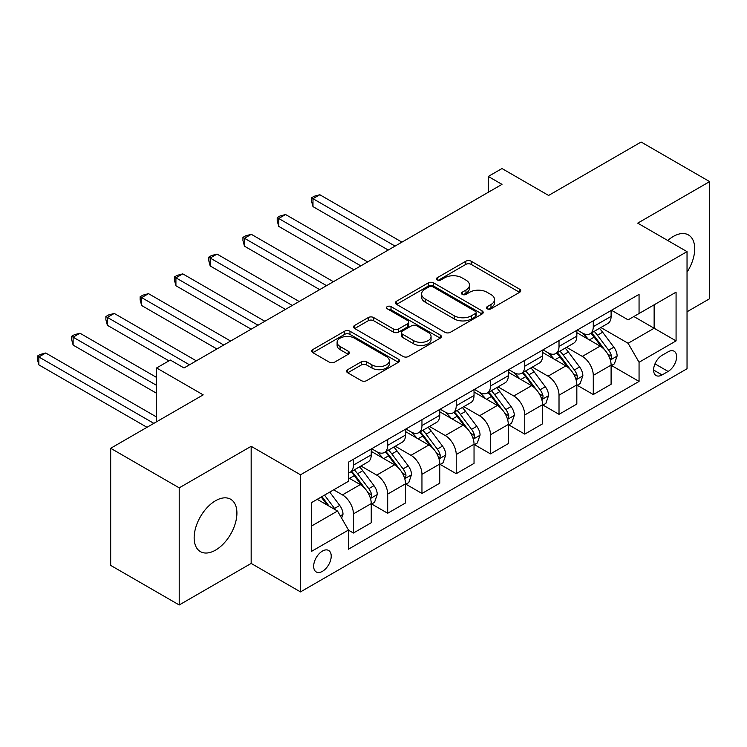<?xml version="1.0" encoding="UTF-8"?>
<svg xmlns="http://www.w3.org/2000/svg" width="747" height="747" viewBox="0 0 747 747"><rect width="100%" height="100%" fill="white"/><g stroke="black" fill="none" stroke-linecap="round" stroke-linejoin="round"><path stroke-width="1.12" d="M487.268 308.81A2.661 1.541 0 0 0 491.04 308.81L519.632 292.31A3.81 2.194 0 0 0 520.743 290.751A3.81 2.194 0 0 0 519.632 289.201L471.198 261.235A3.81 2.194 0 0 0 465.811 261.235L437.228 277.744A2.661 1.541 0 0 0 436.444 278.827A2.661 1.541 0 0 0 437.228 279.92A2.661 1.541 0 0 0 440.991 279.92L444.689 277.781A12.176 7.031 0 0 1 461.907 277.781L465.951 280.116A12.176 7.031 0 0 1 469.518 285.083A12.176 7.031 0 0 1 465.951 290.06L462.244 292.189A2.661 1.541 0 0 0 461.469 293.282A2.661 1.541 0 0 0 462.244 294.365A2.661 1.541 0 0 0 466.016 294.365L469.714 292.226A12.176 7.031 0 0 1 486.932 292.226L490.975 294.561A12.176 7.031 0 0 1 494.542 299.528A12.176 7.031 0 0 1 490.975 304.505L487.268 306.643A2.661 1.541 0 0 0 486.493 307.727A2.661 1.541 0 0 0 487.268 308.81L487.268 306.643M215.538 550.128A30.235 17.461 120 0 0 235.286 523.479A30.235 17.461 120 0 0 230.655 499.248A30.235 17.461 120 0 0 215.538 500.742A30.235 17.461 120 0 0 195.779 527.391A30.235 17.461 120 0 0 200.411 551.622A30.235 17.461 120 0 0 215.538 550.128M687.035 272.169A30.235 17.461 120 0 0 688.445 234.941A30.235 17.461 120 0 0 673.327 236.444A30.235 17.461 120 0 0 667.762 240.506M322.443 571.334A12.41 7.162 120 0 0 330.548 560.399A12.41 7.162 120 0 0 328.643 550.464A12.41 7.162 120 0 0 322.443 551.071A12.41 7.162 120 0 0 314.338 562.005A12.41 7.162 120 0 0 316.242 571.95A12.41 7.162 120 0 0 322.443 571.334M347.691 369.672A3.81 2.194 0 0 0 346.571 371.222A3.81 2.194 0 0 0 347.691 372.781L361.277 380.625A3.81 2.194 0 0 0 366.656 380.625L398.412 362.295A3.81 2.194 0 0 0 399.524 360.736A3.81 2.194 0 0 0 398.412 359.186L349.979 331.22A3.81 2.194 0 0 0 344.591 331.22L312.844 349.559A3.81 2.194 0 0 0 311.732 351.109A3.81 2.194 0 0 0 312.844 352.659L329.259 362.136A3.81 2.194 0 0 0 334.637 362.136L348.223 354.293A3.81 2.194 0 0 0 349.344 352.743A3.81 2.194 0 0 0 348.223 351.183L340.09 346.487A10.178 5.873 0 0 1 337.102 342.331A10.178 5.873 0 0 1 343.387 336.897A10.178 5.873 0 0 1 354.48 338.176L386.367 356.58A10.178 5.873 0 0 1 389.346 360.736A10.178 5.873 0 0 1 383.062 366.17A10.178 5.873 0 0 1 371.969 364.891L366.656 361.828A3.81 2.194 0 0 0 361.277 361.828L347.691 369.672L347.691 372.781M687.035 311.779L709.65 298.716L709.65 181.605L641.122 142.033L548.597 195.453L501.993 168.542L488.295 176.46L501.993 184.369L184.005 367.963L170.307 360.045L156.599 367.963L156.599 421.775M179.215 487.847L179.215 604.967L251.169 563.425L251.169 446.304L179.215 487.847L110.677 448.284L203.193 394.864L156.599 367.963M251.169 446.304L300.509 474.793L687.035 251.636L687.035 368.757L300.509 591.904L300.509 474.793M709.65 181.605L637.695 223.148L687.035 251.636M444.96 332.312A3.81 2.194 0 0 0 450.338 332.312L482.095 313.983A3.81 2.194 0 0 0 483.206 312.423A3.81 2.194 0 0 0 482.095 310.873L433.662 282.908A3.81 2.194 0 0 0 428.274 282.908L396.526 301.237A3.81 2.194 0 0 0 395.415 302.796A3.81 2.194 0 0 0 396.526 304.346L444.96 332.312M388.309 309.389A2.661 1.541 0 0 1 391.008 309.762L391.008 306.597L440.254 335.029A3.81 2.194 0 0 1 441.365 336.58A3.81 2.194 0 0 1 440.254 338.139L408.497 356.468A3.81 2.194 0 0 1 403.119 356.468L354.685 328.503L354.685 325.393A3.81 2.194 0 0 0 353.574 326.953A3.81 2.194 0 0 0 354.685 328.503M354.685 325.393L368.271 317.55A3.81 2.194 0 0 1 373.659 317.55L393.296 328.895A3.81 2.194 0 0 0 398.683 328.895L407.694 323.684A3.81 2.194 0 0 0 408.805 322.134A3.81 2.194 0 0 0 407.694 320.584L387.245 308.772A2.661 1.541 0 0 1 386.46 307.689A2.661 1.541 0 0 1 388.104 306.27A2.661 1.541 0 0 1 391.008 306.597M179.215 604.967L110.677 565.395L110.677 448.284M668.117 351.818L662.085 355.301A12.017 6.938 120 0 0 654.241 365.89A12.017 6.938 120 0 0 656.081 375.517A12.017 6.938 120 0 0 662.085 374.929L668.117 371.446A12.017 6.938 120 0 0 675.97 360.857A12.017 6.938 120 0 0 674.13 351.221A12.017 6.938 120 0 0 668.117 351.818M611.513 310.276L628.096 319.847L639.058 313.516L639.058 294.365L348.485 462.132L348.485 481.283L311.48 502.647L311.48 551.389L348.485 530.025L348.485 549.176L639.058 381.418L639.058 362.267L628.096 343.275L600.84 327.531M639.058 313.516L676.072 292.152L676.072 340.893L639.058 362.267M251.169 563.425L300.509 591.904M488.295 176.46L488.295 192.287M633.858 316.523L654.139 328.232L654.139 304.813L676.072 292.152M628.096 343.275L654.139 328.232L676.072 340.893M311.48 526.065L337.523 511.032L317.232 499.323M348.485 530.183L353.424 533.031L353.424 513.88A15.51 8.955 -120 0 0 342.453 494.887L333.685 489.827M353.424 533.031L371.24 522.751L371.24 503.599A15.51 8.955 -120 0 0 360.269 484.607L348.485 477.8M371.651 503.992L387.684 513.254L387.684 494.103A15.51 8.955 -120 0 0 376.721 475.111L360.978 466.016M387.684 513.254L405.509 502.964L405.509 483.813A15.51 8.955 -120 0 0 394.537 464.821L371.24 451.365M405.92 484.205L421.952 493.468L421.952 474.317A15.51 8.955 -120 0 0 410.99 455.325L395.247 446.23M421.952 493.468L439.768 483.178L439.768 464.027A15.51 8.955 -120 0 0 428.806 445.035L405.509 431.589M440.179 464.429L456.221 473.682L456.221 454.531A15.51 8.955 -120 0 0 445.249 435.538L429.506 426.453M456.221 473.682L474.037 463.392L474.037 444.241A15.51 8.955 -120 0 0 463.075 425.258L439.768 411.802M474.448 444.642L490.48 453.896L490.48 434.754A15.51 8.955 -120 0 0 479.518 415.762L463.775 406.667M490.48 453.896L508.305 443.615L508.305 424.464A15.51 8.955 -120 0 0 497.334 405.472L474.037 392.016M508.716 424.856L524.749 434.119L524.749 414.968A15.51 8.955 -120 0 0 513.787 395.975L498.044 386.881M524.749 434.119L542.565 423.829L542.565 404.678A15.51 8.955 -120 0 0 531.603 385.685L508.305 372.23M542.976 405.079L559.017 414.333L559.017 395.182A15.51 8.955 -120 0 0 548.055 376.189L532.303 367.104M559.017 414.333L576.833 404.043L576.833 384.892A15.51 8.955 -120 0 0 565.871 365.899L542.565 352.453M577.244 385.293L593.286 394.547L593.286 375.396A15.51 8.955 -120 0 0 582.315 356.403L566.571 347.318M593.286 394.547L611.102 384.266L611.102 365.115A15.51 8.955 -120 0 0 600.14 346.122L576.833 332.667M577.244 330.053L582.315 332.985A15.51 8.955 -120 0 0 590.074 333.75A15.51 8.955 -120 0 0 593.286 326.654L593.286 320.799M542.976 349.839L548.055 352.771A15.51 8.955 -120 0 0 555.805 353.536A15.51 8.955 -120 0 0 559.017 346.44L559.017 340.576M508.716 369.625L513.787 372.548A15.51 8.955 -120 0 0 521.537 373.323A15.51 8.955 -120 0 0 524.749 366.217L524.749 360.362M474.448 389.402L479.518 392.334A15.51 8.955 -120 0 0 487.268 393.099A15.51 8.955 -120 0 0 490.48 386.003L490.48 380.148M440.179 409.188L445.249 412.12A15.51 8.955 -120 0 0 453.009 412.886A15.51 8.955 -120 0 0 456.221 405.789L456.221 399.934M405.92 428.974L410.99 431.897A15.51 8.955 -120 0 0 418.74 432.672A15.51 8.955 -120 0 0 421.952 425.566L421.952 419.711M371.651 448.751L376.721 451.683A15.51 8.955 -120 0 0 384.472 452.449A15.51 8.955 -120 0 0 387.684 445.352L387.684 439.497M611.513 365.507L639.058 381.418M590.074 333.75L607.89 323.46A15.51 8.955 -120 0 0 611.102 316.364L611.102 310.509M555.805 353.536L573.621 343.247A15.51 8.955 -120 0 0 576.833 336.15L576.833 330.295M521.537 373.323L539.353 363.033A15.51 8.955 -120 0 0 542.565 355.936L542.565 350.072M487.268 393.099L505.093 382.819A15.51 8.955 -120 0 0 508.305 375.713L508.305 369.858M453.009 412.886L470.825 402.596A15.51 8.955 -120 0 0 474.037 395.499L474.037 389.645M418.74 432.672L436.556 422.382A15.51 8.955 -120 0 0 439.768 415.285L439.768 409.421M384.472 452.449L402.297 442.168A15.51 8.955 -120 0 0 405.509 435.062L405.509 429.208M348.485 472.86A15.51 8.955 -120 0 0 350.212 472.235L368.028 461.945A15.51 8.955 -120 0 0 371.24 454.848L371.24 448.994M350.212 472.235A15.51 8.955 -120 0 0 353.424 465.138L353.424 459.284M337.523 511.032L348.485 530.025M488.333 309.193L490.975 307.671A12.176 7.031 0 0 0 494.542 302.694L494.542 299.528M469.518 285.083L469.518 288.249A12.176 7.031 0 0 1 465.951 293.226L463.308 294.738M519.576 292.338L471.198 264.401A3.81 2.194 0 0 0 465.811 264.401L438.293 280.293M482.039 314.011L433.662 286.073A3.81 2.194 0 0 0 428.274 286.073L396.573 304.374M475.363 313.516A2.661 1.541 0 0 0 476.147 312.423A2.661 1.541 0 0 0 475.363 311.34L432.849 286.792A2.661 1.541 0 0 0 429.086 286.792L425.183 289.042A12.176 7.031 0 0 0 421.616 294.019A12.176 7.031 0 0 0 425.183 298.987L454.241 315.766A12.176 7.031 0 0 0 471.46 315.766L475.363 313.516L475.363 316.681A2.661 1.541 0 0 0 476.147 315.589L476.147 312.423M421.616 294.019L421.616 297.185A12.176 7.031 0 0 0 425.183 302.152L425.183 298.987M475.363 316.681L471.46 318.932A12.176 7.031 0 0 1 454.241 318.932L425.183 302.152M354.732 328.531L368.271 320.715L368.271 317.55M408.805 322.134L408.805 325.3A3.81 2.194 0 0 1 407.694 326.85L398.683 332.06A3.81 2.194 0 0 1 393.296 332.06L373.659 320.715A3.81 2.194 0 0 0 368.271 320.715M391.008 309.762L440.198 338.167M413.679 340.66A10.178 5.873 0 0 0 424.772 341.939A10.178 5.873 0 0 0 431.056 336.505A10.178 5.873 0 0 0 428.078 332.35L416.845 325.86A3.81 2.194 0 0 0 411.457 325.86L402.446 331.07A3.81 2.194 0 0 0 401.335 332.62A3.81 2.194 0 0 0 402.446 334.17L413.679 340.66L413.679 343.825A10.178 5.873 0 0 0 424.772 345.095A10.178 5.873 0 0 0 431.056 339.67L431.056 336.505M401.335 332.62L401.335 335.786A3.81 2.194 0 0 0 402.446 337.336L402.446 334.17M413.679 343.825L402.446 337.336M389.346 360.736L389.346 363.901A10.178 5.873 0 0 1 383.062 369.335A10.178 5.873 0 0 1 371.969 368.056L366.656 364.994A3.81 2.194 0 0 0 361.277 364.994L347.738 372.809M337.102 342.331L337.102 345.497A10.178 5.873 0 0 0 340.09 349.652L340.09 346.487M348.177 354.321L340.09 349.652M398.356 362.323L349.979 334.385A3.81 2.194 0 0 0 344.591 334.385L312.89 352.687M611.102 365.75L614.389 363.845L617.134 355.936A10.271 5.929 -120 0 0 613.857 347.187L602.652 332.228A29.656 17.125 -120 0 0 599.411 328.353M588.272 339.269A29.656 17.125 -120 0 0 582.202 332.919M610.168 359.456L611.363 358.158L611.588 356.366A10.271 5.929 -120 0 0 608.646 350.194L597.441 335.235A29.656 17.125 -120 0 0 594.21 331.36M591.447 332.957A24.614 14.212 60 0 1 595.49 337.551L604.967 350.203M401.942 242.14L319.837 194.743L312.984 198.693L312.984 206.611L388.235 250.049M590.914 333.265A29.656 17.125 60 0 1 594.154 337.14L601.596 347.075M312.984 206.611L311.48 200.99L311.48 197.824L395.088 246.099M311.48 197.824L314.216 196.246L319.837 194.743M576.833 385.527L580.12 383.631L582.865 375.713A10.271 5.929 -120 0 0 579.588 366.964L568.383 352.014A29.656 17.125 -120 0 0 565.152 348.139M554.013 359.055A29.656 17.125 -120 0 0 547.934 352.705M575.9 379.233L577.095 377.945L577.319 376.152A10.271 5.929 -120 0 0 574.378 369.97L563.173 355.021A29.656 17.125 -120 0 0 559.942 351.146M557.178 352.743A24.614 14.212 60 0 1 561.221 357.337L570.699 369.989M367.673 261.926L285.569 214.52L278.724 218.479L278.724 226.388L353.966 269.835M556.655 353.051A29.656 17.125 60 0 1 559.886 356.926L567.337 366.861M278.724 226.388L277.212 220.776L277.212 217.61L360.82 265.876M277.212 217.61L279.957 216.023L285.569 214.52M542.565 405.313L545.861 403.417L548.597 395.499A10.271 5.929 -120 0 0 545.319 386.75L534.124 371.801A29.656 17.125 -120 0 0 530.884 367.926M519.744 378.841A29.656 17.125 -120 0 0 513.675 372.482M541.631 399.019L542.826 397.731L543.05 395.938A10.271 5.929 -120 0 0 540.109 389.757L528.913 374.807A29.656 17.125 -120 0 0 525.673 370.932M522.919 372.52A24.614 14.212 60 0 1 526.952 377.114L536.43 389.775M333.405 281.703L251.309 234.306L244.456 238.265L244.456 246.174L319.697 289.621M522.386 372.828A29.656 17.125 60 0 1 525.617 376.703L533.069 386.647M244.456 246.174L242.943 240.553L242.943 237.387L326.551 285.662M242.943 237.387L245.688 235.809L251.309 234.306M508.305 425.099L511.592 423.194L514.328 415.285A10.271 5.929 -120 0 0 511.051 406.536L499.855 391.587A29.656 17.125 -120 0 0 496.615 387.702M485.475 398.627A29.656 17.125 -120 0 0 479.406 392.268M507.362 418.806L508.558 417.517L508.782 415.724A10.271 5.929 -120 0 0 505.85 409.543L494.645 394.593A29.656 17.125 -120 0 0 491.405 390.718M488.65 392.306A24.614 14.212 60 0 1 492.693 396.9L502.171 409.552M299.145 301.489L217.041 254.092L210.187 258.042L210.187 265.96L285.438 309.398M488.118 392.614A29.656 17.125 60 0 1 491.358 396.489L498.8 406.433M210.187 265.96L208.684 260.339L208.684 257.173L292.292 305.448M208.684 257.173L211.42 255.595L217.041 254.092M474.037 444.876L477.324 442.98L480.069 435.062A10.271 5.929 -120 0 0 476.791 426.313L465.586 411.364A29.656 17.125 -120 0 0 462.356 407.488M451.216 418.404A29.656 17.125 -120 0 0 445.137 412.055M473.103 438.582L474.298 437.294L474.522 435.501A10.271 5.929 -120 0 0 471.581 429.329L460.376 414.37A29.656 17.125 -120 0 0 457.145 410.495M454.381 412.092A24.614 14.212 60 0 1 458.425 416.686L467.902 429.338M264.877 321.275L182.772 273.869L175.918 277.828L175.918 285.746L251.169 329.184M453.849 412.4A29.656 17.125 60 0 1 457.089 416.275L464.531 426.21M175.918 285.746L174.415 280.125L174.415 276.96L258.023 325.225M174.415 276.96L177.151 275.372L182.772 273.869M439.768 464.662L443.064 462.767L445.8 454.848A10.271 5.929 -120 0 0 442.523 446.099L431.318 431.15A29.656 17.125 -120 0 0 428.087 427.275M416.947 438.19A29.656 17.125 -120 0 0 410.878 431.831M438.834 458.369L440.03 457.08L440.254 455.287A10.271 5.929 -120 0 0 437.312 449.106L426.117 434.156A29.656 17.125 -120 0 0 422.877 430.281M420.113 431.878A24.614 14.212 60 0 1 424.156 436.472L433.633 449.124M230.608 341.052L148.513 293.655L141.659 297.614L141.659 305.523L216.901 348.97M419.59 432.177A29.656 17.125 60 0 1 422.821 436.052L430.272 445.996M141.659 305.523L140.147 299.911L140.147 296.746L223.755 345.011M140.147 296.746L142.892 295.158L148.513 293.655M405.509 484.448L408.796 482.543L411.532 474.634A10.271 5.929 -120 0 0 408.254 465.885L397.059 450.936A29.656 17.125 -120 0 0 393.818 447.061M382.679 457.976A29.656 17.125 -120 0 0 376.609 451.618M404.566 478.155L405.761 476.866L405.985 475.073A10.271 5.929 -120 0 0 403.044 468.892L391.848 453.943A29.656 17.125 -120 0 0 388.608 450.067M385.854 451.655A24.614 14.212 60 0 1 389.887 456.249L399.374 468.901M196.34 360.838L114.244 313.441L107.391 317.391L107.391 325.309L168.934 360.838M385.321 451.963A29.656 17.125 60 0 1 388.561 455.838L396.003 465.783M107.391 325.309L105.878 319.688L105.878 316.523L189.486 364.797M105.878 316.523L108.623 314.945L114.244 313.441M371.24 504.225L374.527 502.329L377.272 494.411A10.271 5.929 -120 0 0 373.986 485.671L362.79 470.713A29.656 17.125 -120 0 0 359.55 466.838M370.307 497.941L371.502 496.643L371.726 494.85A10.271 5.929 -120 0 0 368.785 488.678L357.58 473.719A29.656 17.125 -120 0 0 354.349 469.844M351.585 471.441A24.614 14.212 60 0 1 355.628 476.035L365.106 488.687M156.599 377.459L79.976 333.218L73.122 337.177L73.122 345.095L156.599 393.286M351.053 471.749A29.656 17.125 60 0 1 354.293 475.624L361.735 485.559M73.122 345.095L71.619 339.474L71.619 336.309L156.599 385.368M71.619 336.309L74.355 334.721L79.976 333.218M341.631 518.157L343.004 514.197A10.271 5.929 -120 0 0 339.726 505.448L329.726 492.105M156.599 417.022L45.707 353.004L38.853 356.963L38.853 364.872L147 427.312M335.45 509.837A10.271 5.929 -120 0 0 334.516 508.455L324.525 495.112M321.948 496.606L329.128 506.186M321.229 497.016L327.326 505.149M38.853 364.872L37.35 359.26L37.35 356.095L153.854 423.353M37.35 356.095L40.095 354.508L45.707 353.004M342.453 494.887L360.269 484.607M376.721 475.111L394.537 464.821M410.99 455.325L428.806 445.035M445.249 435.538L463.075 425.258M479.518 415.762L497.334 405.472M513.787 395.975L531.603 385.685M548.055 376.189L565.871 365.899M582.315 356.403L600.14 346.122M593.286 326.654L611.102 316.364M593.286 375.396L611.102 365.115M559.017 395.182L576.833 384.892M559.017 346.44L576.833 336.15M524.749 414.968L542.565 404.678M524.749 366.217L542.565 355.936M490.48 434.754L508.305 424.464M490.48 386.003L508.305 375.713M456.221 454.531L474.037 444.241M456.221 405.789L474.037 395.499M421.952 474.317L439.768 464.027M421.952 425.566L439.768 415.285M387.684 494.103L405.509 483.813M387.684 445.352L405.509 435.062M353.424 513.88L371.24 503.599M353.424 465.138L371.24 454.848M654.97 363.854L668.117 371.446M653.588 370.017L662.085 374.929M490.975 307.671L490.975 304.505M462.244 294.365L462.244 292.189M465.951 293.226L465.951 290.06M437.228 279.92L437.228 277.744M465.811 264.401L465.811 261.235M471.198 264.401L471.198 261.235M519.632 292.31L519.632 289.201M396.526 304.346L396.526 301.237M428.274 286.073L428.274 282.908M433.662 286.073L433.662 282.908M482.095 313.983L482.095 310.873M454.241 318.932L454.241 315.766M471.46 318.932L471.46 315.766M373.659 320.715L373.659 317.55M393.296 332.06L393.296 328.895M398.683 332.06L398.683 328.895M407.694 326.85L407.694 323.684M440.254 338.139L440.254 335.029M361.277 364.994L361.277 361.828M366.656 364.994L366.656 361.828M371.969 368.056L371.969 364.891M348.223 354.293L348.223 351.183M312.844 352.659L312.844 349.559M344.591 334.385L344.591 331.22M349.979 334.385L349.979 331.22M398.412 362.295L398.412 359.186M610.336 360.017L617.059 356.132M597.441 335.235L602.652 332.228M589.364 339.904L594.154 337.14M608.646 350.194L613.857 347.187M607.834 354.199L611.588 356.366M576.068 379.803L582.8 375.918M563.173 355.021L568.383 352.014M555.096 359.69L559.886 356.926M574.378 369.97L579.588 366.964M573.565 373.986L577.319 376.152M541.799 399.58L548.531 395.695M528.913 374.807L534.124 371.801M520.836 379.467L525.617 376.703M540.109 389.757L545.319 386.75M539.297 393.772L543.05 395.938M507.54 419.366L514.263 415.481M494.645 394.593L499.855 391.587M486.568 399.253L491.358 396.489M505.85 409.543L511.051 406.536M505.028 413.549L508.782 415.724M473.271 439.152L480.004 435.268M460.376 414.37L465.586 411.364M452.299 419.039L457.089 416.275M471.581 429.329L476.791 426.313M470.769 433.335L474.522 435.501M439.003 458.929L445.735 455.044M426.117 434.156L431.318 431.15M418.04 438.816L422.821 436.052M437.312 449.106L442.523 446.099M436.5 453.121L440.254 455.287M404.734 478.715L411.466 474.831M391.848 453.943L397.059 450.936M383.771 458.602L388.561 455.838M403.044 468.892L408.254 465.885M402.231 472.907L405.985 475.073M370.475 498.501L377.198 494.617M357.58 473.719L362.79 470.713M349.503 478.388L354.293 475.624M368.785 488.678L373.986 485.671M367.963 492.684L371.726 494.85M340.333 515.897L342.938 514.394M334.516 508.455L339.726 505.448"/></g></svg>
